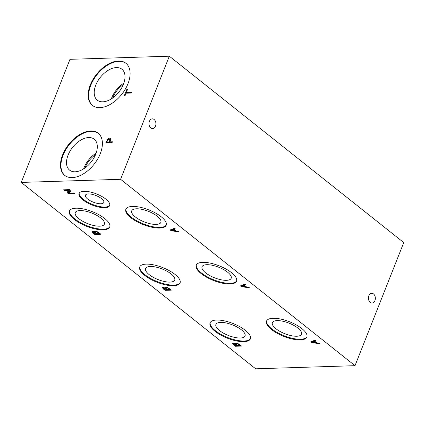 <?xml version="1.0" encoding="UTF-8"?>
<svg xmlns="http://www.w3.org/2000/svg" width="425" height="425" viewBox="0 0 425 425"><rect width="100%" height="100%" fill="white"/><g stroke="black" fill="none" stroke-linecap="round" stroke-linejoin="round"><path stroke-width="0.64" d="M226.445 280.325A15.667 5.679 -158.4 0 0 231.189 278.279A15.667 5.679 -158.4 0 0 223.561 269.524A15.667 5.679 -158.4 0 0 206.794 264.701A15.667 5.679 -158.4 0 0 202.056 266.746A15.667 5.679 -158.4 0 0 209.679 275.506A15.667 5.679 -158.4 0 0 226.445 280.325M196.355 264.865A21.68 7.857 -158.4 0 0 207.416 276.877A21.68 7.857 -158.4 0 0 230.217 283.326A21.68 7.857 -158.4 0 0 236.635 280.813M229.962 283.974A21.68 7.857 21.6 0 1 206.757 277.302A21.68 7.857 21.6 0 1 196.207 265.179A21.68 7.857 21.6 0 1 219.258 265.853A21.68 7.857 21.6 0 1 236.523 281.143A21.68 7.857 21.6 0 1 229.962 283.974M120.588 179.297L21.25 182.415L255.669 368.804L355.013 365.681L403.75 242.585L169.331 56.196L120.588 179.297L355.013 365.681M178.484 231.391L179.244 231.992L171.073 230.685L170.154 229.952L174.532 228.246L175.318 228.873L174.075 229.335L176.221 231.041L178.484 231.391M92.151 231.62L91.975 232.061L92.549 231.561L94.679 232.146L94.478 231.54L95.216 231.258L97.219 231.678L100.964 234.233L94.69 234.43L91.927 231.779M248.811 287.311L249.571 287.911L241.4 286.599L240.476 285.866L244.853 284.16L245.645 284.787L244.402 285.249L246.548 286.96L248.811 287.311M162.477 287.534L162.302 287.975L162.876 287.475L165.006 288.06L164.799 287.454L165.543 287.172L167.546 287.592L171.286 290.147L165.012 290.344L162.254 287.698M243.822 341.663A21.68 7.857 21.6 0 1 220.617 334.99A21.68 7.857 21.6 0 1 210.067 322.867A21.68 7.857 21.6 0 1 233.118 323.547A21.68 7.857 21.6 0 1 250.383 338.831A21.68 7.857 21.6 0 1 243.822 341.663M104.677 207.692A16.448 5.961 21.6 0 1 87.077 202.635A16.448 5.961 21.6 0 1 79.071 193.439A16.448 5.961 21.6 0 1 96.555 193.949A16.448 5.961 21.6 0 1 109.655 205.551A16.448 5.961 21.6 0 1 104.677 207.692M159.635 228.055A21.68 7.857 21.6 0 1 136.43 221.388A21.68 7.857 21.6 0 1 125.88 209.265A21.68 7.857 21.6 0 1 148.931 209.939A21.68 7.857 21.6 0 1 166.196 225.229A21.68 7.857 21.6 0 1 159.635 228.055M300.289 339.888A21.68 7.857 21.6 0 1 277.084 333.221A21.68 7.857 21.6 0 1 266.533 321.098A21.68 7.857 21.6 0 1 289.584 321.773A21.68 7.857 21.6 0 1 306.85 337.062A21.68 7.857 21.6 0 1 300.289 339.888M103.169 229.829A21.68 7.857 21.6 0 1 79.964 223.157A21.68 7.857 21.6 0 1 69.413 211.039A21.68 7.857 21.6 0 1 92.464 211.714A21.68 7.857 21.6 0 1 109.73 226.998A21.68 7.857 21.6 0 1 103.169 229.829M173.496 285.743A21.68 7.857 21.6 0 1 150.291 279.076A21.68 7.857 21.6 0 1 139.74 266.953A21.68 7.857 21.6 0 1 162.791 267.628A21.68 7.857 21.6 0 1 180.057 282.917A21.68 7.857 21.6 0 1 173.496 285.743M63.516 189.826L69.79 189.63L70.534 190.225L65.131 190.395L70.731 191.808L68.51 193.077L73.913 192.907L74.614 193.465L68.34 193.662L67.315 192.849L69.408 191.622L64.552 190.65L63.516 189.826M232.804 343.448L232.629 343.894L233.203 343.395L235.333 343.979L235.126 343.373L235.87 343.092L237.873 343.512L241.613 346.062L235.338 346.263L232.581 343.612M319.138 343.225L319.897 343.825L311.727 342.513L310.803 341.785L315.18 340.08L315.972 340.707L314.728 341.169L316.875 342.874L319.138 343.225M174.075 229.335L174.845 228.496M171.073 230.685L171.328 230.037L170.871 229.67M175.876 230.764L175.392 230.685M174.154 229.133L173.825 228.873L171.742 229.654L171.482 230.302L175.307 230.903L175.482 230.451M175.307 230.903L173.57 229.521L173.825 228.873M173.57 229.521L171.482 230.302M94.711 232.146L94.823 231.306M93.452 232.597L92.23 231.413M94.69 234.43L94.934 233.803M100.188 233.617L99.508 233.638M97.155 233.713L96.496 233.734M93.702 231.529L93.335 231.779L93.702 231.529M95.466 232.108L94.86 231.768M96.289 231.227L95.768 231.62M96.486 233.755L94.568 232.401L93.075 232.427L94.653 233.814L96.486 233.755L96.661 233.314M93.627 231.721L93.075 232.427M99.503 233.66L97.357 232.172L96.034 231.875L95.513 232.268L97.182 233.734L99.503 233.66L99.678 233.213M97.357 232.172L97.5 231.8M95.731 231.391L95.513 232.268M244.402 285.249L245.172 284.41M241.4 286.599L241.655 285.951L241.198 285.589M246.197 286.678L245.714 286.604M244.481 285.047L244.152 284.787L242.069 285.573L241.809 286.222L245.629 286.817L245.809 286.37M245.629 286.817L243.892 285.435L244.152 284.787M243.892 285.435L241.809 286.222M165.038 288.06L165.15 287.22M163.779 288.511L162.557 287.327M165.012 290.344L165.261 289.717M170.515 289.531L169.835 289.553M167.482 289.627L166.823 289.648M164.029 287.443L163.662 287.693L164.029 287.443M165.792 288.022L165.187 287.683M166.616 287.146L166.095 287.539M166.812 289.669L164.895 288.315L163.402 288.341L164.98 289.728L166.812 289.669L166.988 289.234M163.954 287.64L163.402 288.341M169.83 289.574L167.684 288.086L166.361 287.794L165.84 288.187L167.508 289.648L169.83 289.574L170.005 289.127M167.684 288.086L167.827 287.714M166.058 287.311L165.84 288.187M314.728 341.169L315.499 340.329M311.727 342.513L311.982 341.87L311.525 341.503M316.524 342.598L316.041 342.518M314.808 340.967L314.479 340.707L312.396 341.487L312.136 342.136L315.956 342.731L316.136 342.284M315.956 342.731L314.218 341.349L314.479 340.707M314.218 341.349L312.136 342.136M235.365 343.979L235.477 343.14M234.106 344.425L232.884 343.246M235.338 346.263L235.588 345.637M240.842 345.451L240.162 345.472M237.809 345.541L237.15 345.562M234.356 343.363L233.989 343.607L234.356 343.363M236.119 343.937L235.514 343.602M236.943 343.06L236.422 343.453M237.139 345.589L235.222 344.234L233.729 344.255L235.307 345.642L237.139 345.589L237.315 345.148M234.276 343.554L233.729 344.255M240.157 345.493L238.005 344L236.688 343.708L236.167 344.101L237.835 345.562L240.157 345.493L240.332 345.042M238.005 344L238.154 343.628M236.385 343.225L236.167 344.101M64.552 190.65L64.547 189.794M69.408 191.622L69.535 191.292M65.248 190.092L64.812 190.002M68.34 193.662L68.568 193.077M68.547 192.977L67.931 192.488M68.51 193.077L68.765 192.429L70.364 191.516M65.131 190.395L65.381 189.768M21.25 182.415L69.987 59.319L169.331 56.196M99.907 107.642A26.913 16.108 128.5 0 1 92.39 105.389A26.913 16.108 128.5 0 1 96.533 74.295A26.913 16.108 128.5 0 1 125.89 63.251A26.913 16.108 128.5 0 1 125.301 89.17A26.913 16.108 128.5 0 1 99.907 107.642M72.202 177.618A26.913 16.108 128.5 0 1 64.685 175.36A26.913 16.108 128.5 0 1 68.829 144.266A26.913 16.108 128.5 0 1 98.191 133.222A26.913 16.108 128.5 0 1 97.596 159.141A26.913 16.108 128.5 0 1 72.202 177.618M131.989 91.986L131.58 93.017L126.05 93.192L125.014 95.8L124.27 95.822L126.746 89.574L127.489 89.547L126.459 92.156L131.989 91.986M107.711 139.028L109.581 138.056L110.702 138.693L110.086 141.87L112.423 141.796L112.014 142.832L105.74 143.028L107.711 139.028L108.269 139.469L110.643 138.566M110.41 138.3L110.702 138.693M106.489 143.007L106.893 141.987M110.086 141.87L110.649 142.317L112.237 142.269M110.495 139.99L109.735 139.273L110.495 139.99L110.473 140.887M106.872 141.971L109.374 141.892L109.932 139.543L109.177 139.129L107.998 139.724L106.872 141.971L107.435 142.417L109.937 142.343L110.112 141.892M109.374 141.892L109.937 142.343M126.459 92.156L127.017 92.608L131.803 92.453M126.746 89.574L127.303 90.015M126.055 93.192L126.464 92.161M126.124 63.442A26.913 16.108 -51.5 0 0 97.001 74.667A26.913 16.108 -51.5 0 0 92.629 105.57M210.21 322.554A21.68 7.857 -158.4 0 0 221.276 334.565A21.68 7.857 -158.4 0 0 244.077 341.015A21.68 7.857 -158.4 0 0 250.49 338.502M98.419 133.413A26.913 16.108 -51.5 0 0 69.296 144.638A26.913 16.108 -51.5 0 0 64.924 175.541M79.225 193.125A16.448 5.961 -158.4 0 0 87.736 202.21A16.448 5.961 -158.4 0 0 104.933 207.049A16.448 5.961 -158.4 0 0 109.756 205.217M126.028 208.946A21.68 7.857 -158.4 0 0 137.089 220.958A21.68 7.857 -158.4 0 0 159.89 227.407A21.68 7.857 -158.4 0 0 166.308 224.894M266.682 320.779A21.68 7.857 -158.4 0 0 277.743 332.791A21.68 7.857 -158.4 0 0 300.544 339.24A21.68 7.857 -158.4 0 0 306.962 336.728M69.562 210.72A21.68 7.857 -158.4 0 0 80.623 222.732A21.68 7.857 -158.4 0 0 103.424 229.181A21.68 7.857 -158.4 0 0 109.841 226.668M139.889 266.64A21.68 7.857 -158.4 0 0 150.949 278.646A21.68 7.857 -158.4 0 0 173.751 285.095A21.68 7.857 -158.4 0 0 180.163 282.582M375.333 298.786A4.861 3.474 -91.8 0 1 374.93 300.592A4.861 3.474 -91.8 0 1 372.034 303.025A4.861 3.474 -91.8 0 1 368.411 298.281A4.861 3.474 -91.8 0 1 371.726 293.314A4.861 3.474 -91.8 0 1 375.333 298.786M150.291 119.855A4.861 3.474 -91.8 0 1 152.309 118.851A4.861 3.474 -91.8 0 1 155.412 121.231A4.861 3.474 -91.8 0 1 155.508 126.135A4.861 3.474 -91.8 0 1 152.612 128.568A4.861 3.474 -91.8 0 1 149.212 125.322A4.861 3.474 -91.8 0 1 150.291 119.855M169.979 282.099A15.667 5.679 -158.4 0 0 174.723 280.054A15.667 5.679 -158.4 0 0 167.094 271.293A15.667 5.679 -158.4 0 0 150.328 266.475A15.667 5.679 -158.4 0 0 145.589 268.52A15.667 5.679 -158.4 0 0 153.212 277.281A15.667 5.679 -158.4 0 0 169.979 282.099M99.652 226.185A15.667 5.679 -158.4 0 0 104.396 224.14A15.667 5.679 -158.4 0 0 96.767 215.379A15.667 5.679 -158.4 0 0 80.001 210.561A15.667 5.679 -158.4 0 0 75.262 212.601A15.667 5.679 -158.4 0 0 82.886 221.361A15.667 5.679 -158.4 0 0 99.652 226.185M296.772 336.244A15.667 5.679 -158.4 0 0 301.516 334.199A15.667 5.679 -158.4 0 0 293.888 325.438A15.667 5.679 -158.4 0 0 277.121 320.62A15.667 5.679 -158.4 0 0 272.382 322.665A15.667 5.679 -158.4 0 0 280.006 331.42A15.667 5.679 -158.4 0 0 296.772 336.244M156.118 224.411A15.667 5.679 -158.4 0 0 160.863 222.365A15.667 5.679 -158.4 0 0 153.234 213.605A15.667 5.679 -158.4 0 0 136.473 208.787A15.667 5.679 -158.4 0 0 131.729 210.832A15.667 5.679 -158.4 0 0 139.352 219.592A15.667 5.679 -158.4 0 0 156.118 224.411M100.81 203.766A9.871 3.575 -158.4 0 0 103.796 202.481A9.871 3.575 -158.4 0 0 95.938 195.521A9.871 3.575 -158.4 0 0 85.441 195.213A9.871 3.575 -158.4 0 0 85.887 197.184A9.871 3.575 -158.4 0 0 100.81 203.766M95.577 154.615A18.317 10.965 -51.5 0 0 85.037 167.742A18.317 10.965 -51.5 0 0 84.942 167.992M96.14 153.122A19.768 11.831 -51.5 0 0 83.613 168.879M95.731 154.232A19.768 11.831 -51.5 0 0 94.212 139.193A19.768 11.831 -51.5 0 0 72.648 147.3A19.768 11.831 -51.5 0 0 69.604 170.138A19.768 11.831 -51.5 0 0 95.731 154.232M240.306 338.013A15.667 5.679 -158.4 0 0 245.05 335.973A15.667 5.679 -158.4 0 0 237.421 327.213A15.667 5.679 -158.4 0 0 220.655 322.394A15.667 5.679 -158.4 0 0 215.916 324.434A15.667 5.679 -158.4 0 0 223.539 333.195A15.667 5.679 -158.4 0 0 240.306 338.013M123.436 84.262A19.768 11.831 -51.5 0 0 121.911 69.222A19.768 11.831 -51.5 0 0 100.348 77.329A19.768 11.831 -51.5 0 0 97.309 100.167A19.768 11.831 -51.5 0 0 123.436 84.262M123.845 83.151A19.768 11.831 -51.5 0 0 111.318 98.908M123.277 84.644A18.317 10.965 -51.5 0 0 112.742 97.771A18.317 10.965 -51.5 0 0 112.641 98.021M93.197 233.245L93.378 232.783M95.641 233.081L95.816 232.629M98.897 233.176L99.073 232.735M96.034 231.875L96.236 231.365M163.524 289.159L163.705 288.697M165.968 288.995L166.143 288.543M169.224 289.096L169.4 288.649M166.361 287.794L166.563 287.284M233.851 345.073L234.032 344.617M236.289 344.914L236.47 344.457M239.546 345.01L239.727 344.569M236.688 343.708L236.89 343.198M109.581 138.056L110.144 138.502M106.516 141.073L107.058 141.509M109.655 141.19L110.187 141.615M93.064 232.305L93.325 231.657M163.391 288.219L163.646 287.571M233.718 344.138L233.973 343.49"/></g></svg>
